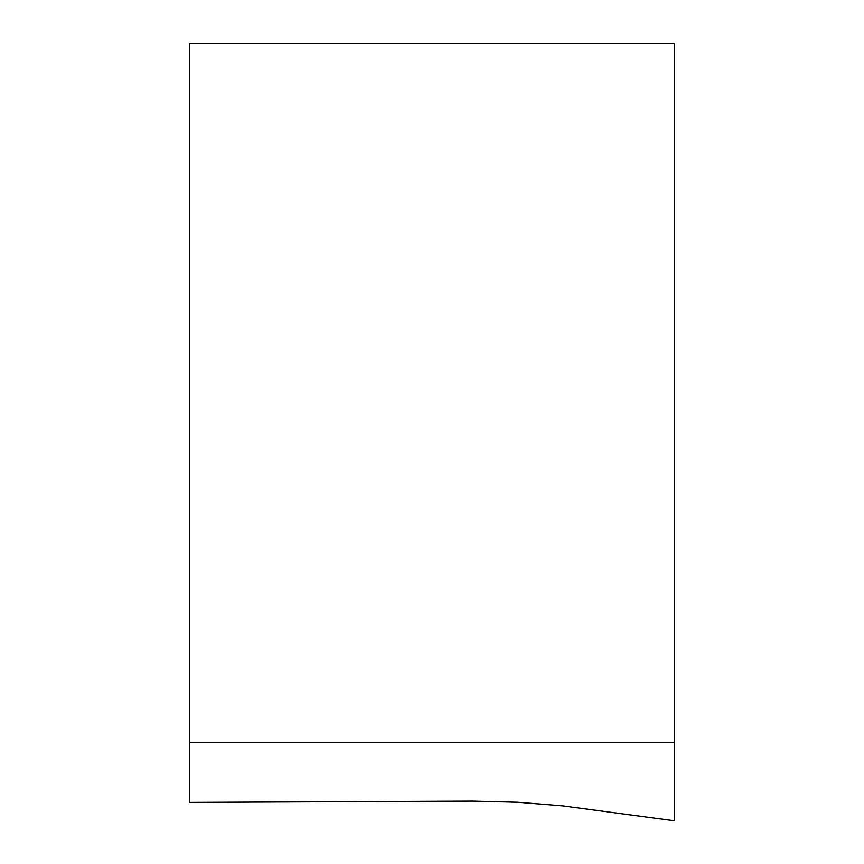 <?xml version="1.0" encoding="UTF-8"?>
<svg xmlns="http://www.w3.org/2000/svg" width="864" height="864" viewBox="0 0 864 864"><rect width="100%" height="100%" fill="white"/><g stroke="black" fill="none" stroke-linecap="round" stroke-linejoin="round"><path stroke-width="1.3" d="M674.395 742.37L674.395 43.2L189.605 43.2L189.605 742.37L674.395 742.37L674.395 820.8L562.604 805.864L517.676 802.256L472.597 801.112L189.605 802.397L189.605 742.37"/></g></svg>
